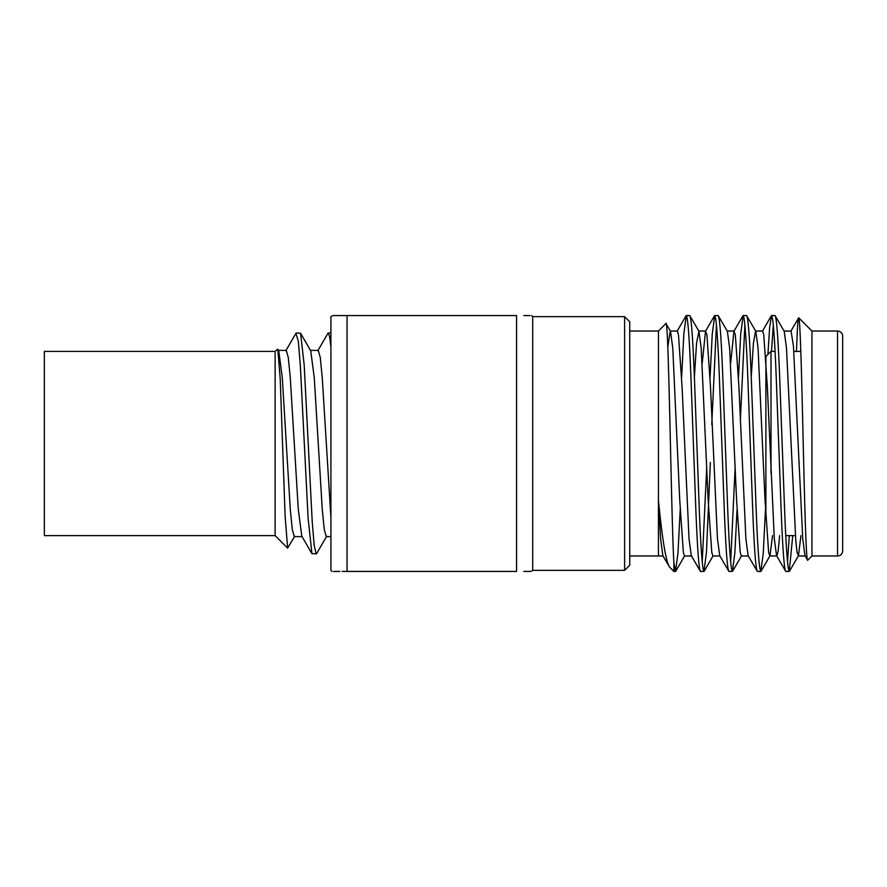 <?xml version="1.0" encoding="UTF-8"?>
<svg xmlns="http://www.w3.org/2000/svg" width="887" height="887" viewBox="0 0 887 887"><rect width="100%" height="100%" fill="white"/><g stroke="black" fill="none" stroke-linecap="round" stroke-linejoin="round"><path stroke-width="1.33" d="M765.891 358.259L765.891 356.507L771.003 351.385L771.003 473.392L771.003 351.385L775.083 351.385M793.854 351.385L800.828 351.385M842.65 535.615L842.65 351.385L842.65 535.615M785.727 535.615L795.395 535.615M837.528 555.972A5.122 5.122 0 0 0 842.65 550.849L842.65 336.151A5.122 5.122 0 0 0 837.528 331.028L811.949 331.028L811.949 555.972L837.528 555.972L837.528 331.028M629.726 555.972L658.431 555.972L658.431 500.179C662.334 539.873 666.048 562.181 669.585 567.126L673.887 571.428L675.528 571.428L673.887 562.901L673.887 571.428M629.726 331.028L658.431 331.028L658.431 500.179L660.615 539.03L662.866 555.717L669.585 567.126M785.793 571.428L789.242 571.428C787.667 569.709 786.082 548.377 784.507 507.464L779.762 379.536C778.187 338.623 776.602 317.291 775.027 315.572L771.579 315.572C773.154 317.291 774.739 338.623 776.313 379.536L781.048 507.464C782.633 548.377 784.208 569.709 785.793 571.428L776.58 555.717L774.318 538.875L767.377 387.275L763.762 334.743L762.643 331.039L755.536 331.039L753.429 343.081L751.245 377.175M800.961 535.615L798.455 555.717L797.058 552.257L795.805 540.893L786.492 348.125L784.241 331.283L775.027 315.572M700.497 571.428L703.956 571.428C702.371 569.709 700.797 548.377 699.211 507.464L694.477 379.536C692.902 338.623 691.317 317.291 689.742 315.572L686.283 315.572C687.868 317.291 689.443 338.623 691.028 379.536L695.763 507.464C697.348 548.377 698.923 569.709 700.497 571.428L691.295 555.717L689.033 538.875L682.092 387.275L678.477 334.743L677.358 331.039L670.25 331.039L667.811 346.884M720 555.961L712.893 555.961L711.762 552.257L708.148 499.725L701.207 348.125L698.945 331.283L689.742 315.572M728.937 571.428L732.385 571.428C730.799 569.709 729.225 548.377 727.639 507.464L722.905 379.536C721.331 338.623 719.745 317.291 718.171 315.572L714.722 315.572C716.297 317.291 717.871 338.623 719.457 379.536L724.191 507.464C725.777 548.377 727.351 569.709 728.937 571.428L719.723 555.717L717.461 538.875L710.52 387.275L706.906 334.743L705.509 331.283L702.227 363.26M748.428 555.961L741.321 555.961L740.202 552.257L736.576 499.725L729.635 348.125L727.373 331.283L718.171 315.572M757.365 571.428L760.813 571.428C759.228 569.709 757.653 548.377 756.079 507.464L751.333 379.536C749.759 338.623 748.173 317.291 746.599 315.572L743.151 315.572C744.725 317.291 746.311 338.623 747.885 379.536L752.619 507.464C754.205 548.377 755.779 569.709 757.365 571.428L748.151 555.717L745.889 538.875L738.949 387.275L735.334 334.743L733.937 331.283L730.655 363.26M779.64 535.615L778.176 550.927L776.857 555.961L769.75 555.961L768.63 552.257L765.004 499.725L758.063 348.125L755.802 331.283L746.599 315.572M691.572 555.961L684.465 555.961L683.334 552.257L679.719 499.725L672.778 348.125L670.517 331.283L665.915 323.544C668.676 314.042 671.271 520.835 673.887 562.901L673.887 560.961M686.283 315.572L683.833 333.944L681.637 377.175M680.174 509.825L677.978 553.056L675.528 571.428M714.722 315.572L712.261 333.944L710.066 377.175M706.751 466.595L702.227 561.959M716.441 325.041L711.762 424.563M710.354 462.437L706.462 552.291L703.956 571.428M743.151 315.572L740.689 333.944L738.494 377.175M735.179 466.595L730.655 561.959M744.869 325.041L740.346 420.405M737.03 509.825L734.846 553.056L732.385 571.428M771.579 315.572L769.672 326.993L767.909 354.49M773.298 325.041L771.513 351.385M765.459 509.825L763.275 553.056L760.813 571.428M811.949 331.028L798.71 317.801C800.152 317.546 801.648 375.157 803.134 439.874C804.653 504.714 806.161 563.378 807.724 560.185L805.008 555.717L802.746 538.875L793.444 346.107L791.071 331.039L783.964 331.039M811.949 555.972L807.724 560.185M658.431 331.028L665.915 323.544M624.614 316.648L629.726 321.77L629.726 565.23L624.614 570.352L624.614 316.648L532.71 316.648L532.71 570.352L624.614 570.352M295.959 333.301L298.331 341.384L300.327 365.355L308.133 518.54L311.936 553.699L316.592 553.699L326.715 536.225M296.347 332.969L300.593 333.301L304.219 365.344L312.213 521.656L314.209 545.616L316.204 554.031M333.523 315.572L347.072 315.572C327.336 315.572 327.336 315.572 347.072 315.572L516.556 315.572C536.28 315.572 536.28 315.572 516.556 315.572L516.556 571.428C536.28 571.428 536.28 571.428 516.556 571.428L342.049 571.428M532.71 570.352L530.936 571.428M530.104 571.428L523.785 571.428M347.072 315.572L347.072 571.428C327.336 571.428 327.336 571.428 347.072 571.428M332.692 315.572L330.918 316.648L330.918 570.352L332.004 571.428M339.843 571.428L333.523 571.428M275.125 443.5L275.125 535.615L287.632 548.122L285.137 516.434L280.203 378.616L277.786 349.123L275.125 351.385L275.125 443.5M294.728 536.225L287.632 548.122M275.125 535.615L44.35 535.615L44.35 351.385L275.125 351.385M523.796 315.572L530.104 315.572M327.835 333.479L328.312 332.969L329.598 336.517L330.918 346.95M277.786 349.123L278.74 350.775L282.288 377.651L290.282 509.349L292.278 529.539L294.273 536.624L302.267 536.624M300.593 333.301L310.727 350.775L314.264 377.651L322.258 509.349L324.265 529.539L326.261 536.624L330.918 536.624M278.285 350.376L286.279 350.376L288.275 357.461L290.282 377.651L298.276 509.349L301.813 536.225L311.947 553.699M310.273 350.376L318.267 350.376L320.262 357.461L322.258 377.651L330.918 517.542M796.482 351.662C797.258 328.855 798.001 317.568 798.71 317.801L790.794 331.283M789.297 535.615L787.512 561.959M792.756 535.615L789.242 571.428M811.949 351.385L811.96 331.649M772.533 535.615L770.016 555.717L761.046 571.228M698.945 331.283L696.572 343.081L694.388 377.175M765.891 356.507L765.891 518.296M532.71 316.648L531.623 315.572M328.312 332.969L330.918 332.969M285.825 350.775L295.948 333.301M317.812 350.775L327.935 333.301M805.285 555.961L798.178 555.961M734.214 331.039L727.107 331.039M705.786 331.039L698.679 331.039M663.132 555.961L658.431 555.961M762.365 331.283L771.335 315.772M733.937 331.283L742.907 315.772M705.509 331.283L714.478 315.772M677.08 331.283L686.05 315.772M789.485 571.228L798.455 555.717M741.587 555.717L732.618 571.228M713.159 555.717L704.189 571.228M684.731 555.717L675.761 571.228"/></g></svg>
